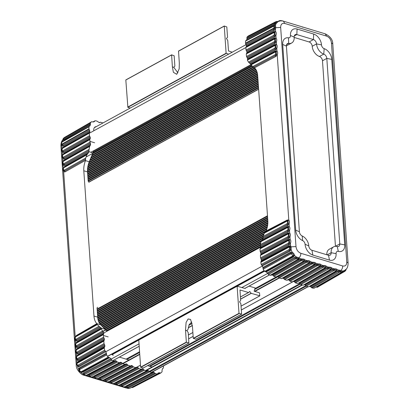 <?xml version="1.0" encoding="UTF-8"?>
<svg xmlns="http://www.w3.org/2000/svg" width="409" height="409" viewBox="0 0 409 409"><rect width="100%" height="100%" fill="white"/><g stroke="black" fill="none" stroke-linecap="round" stroke-linejoin="round"><path stroke-width="0.61" d="M336.505 270.773A5.716 3.839 61.3 0 0 336.597 270.61L336.31 270.83M228.626 54.167L226.111 53.236L224.265 26.023L226.811 26.933L227.537 37.301L226.443 38.441L227.762 40.552L228.488 50.92L232.205 52.214M224.219 26.089L178.539 51.059L179.316 63.088L179.178 68.87L176.754 74.32L173.38 72.316L172.388 66.882L171.606 54.852L174.152 55.762L174.873 66.13L173.764 67.301L172.388 66.882M171.555 54.975L125.824 80.011L127.874 107.316L226.264 53.451M130.236 108.032L127.874 107.316M125.824 80.011L171.56 54.918M173.764 67.301L177.93 72.868M237.118 286.152L138.774 339.956L140.619 367.17L143.211 368.013M185.512 330.227L186.893 330.646L188.217 332.553L188.892 343.044L186.346 342.134L185.512 330.227L186.11 322.374L188.135 318.954L190.594 319.46L192.445 326.433L193.278 338.34L195.87 339.184M193.278 338.34L239.009 313.304L237.113 286.213L245.165 288.483L245.252 288.217M248.57 292.537L240.41 297.006L248.59 292.532L249.684 291.469L251.228 293.36L259.812 295.789L259.459 292.813L254.137 291.203L255.134 287.956L249.081 286.121M239.009 313.304L241.601 314.092L240.881 303.723L239.577 301.857L240.65 300.472L239.981 289.981L248.59 292.532M186.893 330.646L188.109 329.24L189.122 324.695L191.785 322.016M157.317 367.763A5.153 3.461 -118.7 0 1 156.867 367.962M162.47 368.831L162.935 368.448L162.47 368.831A10.476 7.035 -118.7 0 1 162.036 370.033L162.056 371.725A11.426 7.674 -118.7 0 1 160.722 373.023L133.104 387.318L160.722 373.023L159.965 372.885L131.734 387.476M163.462 365.932A11.426 7.674 -118.7 0 1 163.421 367.952L162.547 368.652M162.501 368.744L162.935 368.448M152.025 366.991L147.593 365.651M128.942 360.002L119.402 357.113M113.293 355.263A5.153 3.461 -118.7 0 1 111.534 354.26M103.354 334.613L103.554 337.139L76.958 352.164L76.314 352.159L76.186 350.334L76.78 349.634L103.354 334.613L103.85 333.407L77.408 348.35L76.115 349.879L75.374 345.472M103.533 334.051L77.045 349.015L76.059 350.145C75.609 351.173 75.65 352.067 76.171 352.824L77.378 353.018L103.963 337.992L103.554 337.139M103.963 337.992L104.377 338.851L104.183 340.411M103.825 341.075L104.085 340.462L77.495 355.487L76.509 356.617C76.064 357.645 76.1 358.535 76.626 359.296L77.828 359.491L104.418 344.465L104.004 343.606L77.408 358.637L76.769 358.632L76.641 356.806L77.235 356.106L103.825 341.075L104.004 343.606M104.418 344.465L104.832 345.319L104.638 346.883M76.984 363.228L104.28 347.548L104.586 346.909L77.95 361.955L76.964 363.085L76.718 364.01L77.275 365.758L78.625 365.943L105.22 350.968L104.643 350.145A11.426 7.674 -118.7 0 1 104.31 347.972L77.05 363.376L76.933 363.933L77.332 365.099L78.032 365.125L104.643 350.145M104.28 347.548L104.31 347.972M105.22 350.968L105.762 351.658L79.177 366.617L78.625 365.943A0.951 0.649 60.6 0 1 78.032 365.125M76.739 364.209L77.603 366.628A9.709 6.524 61.3 0 0 78.63 369.138L79.632 367.691L106.391 353.177A10.476 7.035 -118.7 0 1 105.762 351.658M106.391 353.177L106.463 353.989L79.689 368.499L78.988 369.603L78.63 369.138C78.697 370.631 79.469 371.704 80.956 372.348A9.709 6.524 61.3 0 0 82.904 373.964L83.891 374.935M108.958 357.435L109.632 357.665L82.853 372.144L80.956 372.348L80.767 372.047L82.178 371.934L108.958 357.435L108.186 357.108A11.426 7.674 -118.7 0 1 106.611 354.93L106.463 353.989M110.813 358.642L111.304 359.383L84.152 373.591L83.62 374.409L82.904 373.964L83.681 372.844L110.813 358.642A10.476 7.035 -118.7 0 1 109.632 357.665M113.692 360.942L114.045 361.055L85.818 375.503L113.692 360.942A11.426 7.674 -118.7 0 1 111.902 360.191L111.304 359.383M89.106 376.551L88.114 375.917L88.845 375.002L116.028 360.81L115.236 360.569L114.576 360.912M116.028 360.81L116.683 361.428L89.494 375.626L89.004 376.418M117.337 362.052L119.454 362.691L92.26 376.894L91.335 377.134L89.806 376.669L117.337 362.052L116.683 361.428M94.52 378.187L93.523 377.553L94.254 376.643L121.437 362.446L120.645 362.205L119.985 362.548M121.437 362.446L122.092 363.069L94.903 377.267L94.413 378.054M122.746 363.688L124.863 364.327L97.669 378.529L96.744 378.77L95.22 378.31L122.746 363.688L122.092 363.069M99.929 379.828L98.932 379.194L99.663 378.279L126.846 364.087L126.054 363.846L125.394 364.189M126.846 364.087L127.501 364.705L100.312 378.903L99.827 379.695M128.155 365.324L130.277 365.968L103.083 380.171L102.153 380.411L100.629 379.946L128.155 365.324L127.501 364.705M105.502 381.52L104.331 380.83L105.062 379.915L132.24 365.718L131.463 365.482L130.803 365.825M132.24 365.718L132.899 366.341L105.711 380.539L105.22 381.326M105.062 379.915A0.951 0.644 62.4 0 1 105.711 380.539L106.36 381.162L106.023 381.582L106.534 381.94L105.957 381.75L107.547 382.042L108.472 381.801L136.258 367.359L135.665 367.599L133.554 366.96L132.899 366.341M110.711 383.095L109.719 382.461L110.45 381.546L137.634 367.354L136.851 367.113L136.197 367.461M137.634 367.354L138.288 367.972L111.1 382.17L110.609 382.962M110.45 381.546L111.749 382.793L111.412 383.213L112.94 383.678L113.866 383.438L141.652 368.99L141.059 369.235L138.942 368.591L138.288 367.972M116.12 384.731L115.128 384.097L115.859 383.187L143.043 368.99L142.25 368.749L141.591 369.092M143.043 368.99L143.697 369.608L116.509 383.811L116.044 384.629C116.207 385.058 116.989 385.309 118.385 385.396L119.668 385.048L146.857 370.851M115.859 383.187L117.158 384.434L116.826 384.854L118.349 385.314L119.275 385.074L147.066 370.631L146.468 370.871L144.351 370.232L143.697 369.608M121.534 386.372L120.537 385.738L121.268 384.823L148.452 370.631L147.659 370.39L147 370.733M148.452 370.631L149.106 371.249L121.918 385.447L121.432 386.239M121.268 384.823L122.567 386.07L122.235 386.49L123.758 386.955L124.689 386.715L152.475 372.267L151.877 372.512L149.76 371.868L149.106 371.249M127.066 388.131L125.609 387.839L126.493 387.834L125.952 387.374L126.683 386.464L153.861 372.267L153.068 372.026L152.409 372.369M153.861 372.267L154.515 372.885L127.332 387.083L126.795 387.752L127.127 388.115L129.106 388.432L130.267 388.075L129.132 388.468L127.357 388.33L126.887 387.906M130.026 388.126L157.286 373.933A11.426 7.674 -118.7 0 1 155.527 373.616L154.515 372.885M157.787 373.478L159.29 372.706A10.476 7.035 -118.7 0 1 158.196 372.993L157.946 373.126M159.29 372.706L159.965 372.885M99.505 122.71L100.563 122.199L102.945 122.976M99.97 122.439L100.563 122.199M93.595 121.856L95.159 120.778A11.426 7.674 -118.7 0 1 96.918 121.095L99.377 122.685M94.653 121.248L95.159 120.778M62.879 139.336L63.666 139.336L90.374 123.876L90.389 122.986A11.426 7.674 -118.7 0 1 91.723 121.688L93.155 122.005A10.476 7.035 -118.7 0 1 94.244 121.718M64.995 137.143L91.749 121.672L64.147 137.664L63.211 138.574L63.666 138.441L63.722 140.134L62.638 140.384A9.709 6.524 61.3 0 0 62.004 141.979M90.374 123.876L90.409 124.679L63.722 140.134M63.098 141.182L89.975 125.88A10.476 7.035 -118.7 0 1 90.409 124.679M89.975 125.88L89.51 126.263L89.975 125.88M89.019 126.759L62.419 141.857L61.769 142.542L61.544 143.856L61.779 144.275L62.424 144.28L62.843 145.134L89.428 130.108L88.983 128.825A11.426 7.674 -118.7 0 1 89.019 126.759M89.428 130.108L89.842 130.962L89.648 132.526M89.29 133.191L89.551 132.572L62.96 147.603L61.974 148.728C61.595 149.147 61.636 150.037 62.086 151.407L63.293 151.606L89.883 136.58L89.469 135.722L89.29 133.191L62.695 148.216L62.102 148.922L62.229 150.747L62.874 150.752L63.293 151.606A0.951 0.649 60.5 0 1 63.712 152.46L90.292 137.434L90.103 138.999M89.883 136.58L90.292 137.434M89.745 139.658L90 139.045L63.41 154.07L62.424 155.2C62.05 155.614 62.086 156.509 62.541 157.879L63.743 158.073L90.266 143.089L89.745 139.658L63.15 154.689L62.557 155.389L62.684 157.214L63.323 157.22L63.743 158.073A0.951 0.649 60.5 0 1 64.162 158.927L90.604 143.983L90.133 145.706M93.738 130.267A5.153 3.461 -118.7 0 1 95.205 126.902A5.153 3.461 -118.7 0 1 96.268 126.632M92.669 153.406L93.635 150.757M88.947 182.266L88.165 181.182L87.516 171.913C87.311 168.559 87.889 165.185 89.249 161.78L92.536 153.733L252.409 66.207M105.65 329.761L100.645 324.777C98.927 323.023 97.935 320.482 97.674 317.164L97.025 307.89L97.685 307.246M106.729 331.372L105.793 329.935M100.645 324.777L96.851 323.626L76.503 335.411L75.154 337.205C74.704 338.233 74.745 339.122 75.266 339.884L76.473 340.078L99.816 326.883L101.294 328.125L101.396 328.534L101.294 328.125L76.953 341.883L75.665 343.412L74.919 339.005M101.442 328.969L102.495 331.009L76.503 345.697L75.864 345.692L75.737 343.867L76.33 343.161L101.442 328.969M101.34 328.565L76.59 342.548L75.604 343.672C75.159 344.7 75.195 345.595 75.721 346.351L76.923 346.551L103.083 331.765L102.495 331.009M103.083 331.765L103.85 333.407M103.661 333.979L77.045 349.015M88.947 150.558L89.591 146.473L90.077 145.732L63.865 160.543L62.879 161.673C62.5 162.087 62.541 162.981 62.991 164.352L64.198 164.546L88.947 150.558L88.957 151.642L87.787 153.758M90.266 143.089L90.604 143.983M64.315 167.015L63.329 168.14C62.955 168.559 62.991 169.449 63.446 170.819L64.648 171.018L85.619 159.162L85.65 158.058L86.964 154.684L87.715 153.794L64.315 167.015L63.461 168.334L62.643 163.472M85.619 159.162L85.45 160.63L89.249 161.78M257.9 78.62L87.516 171.898L83.804 170.788C83.594 167.434 84.147 164.05 85.45 160.63M83.804 170.788L93.963 316.039L97.674 317.164M96.851 323.626C95.185 321.888 94.218 319.357 93.963 316.039M97.291 324.588L98.963 326.275L76.054 339.225L75.409 339.219L75.282 337.394L75.875 336.694L97.291 324.588M99.816 326.883L98.963 326.275M97.03 323.81L97.163 324.199L97.03 323.81M127.889 388.366L126.918 387.983M76.503 335.411L75.21 336.939L63.671 171.862L65.067 171.872L85.593 160.272M76.872 363.304L76.846 360.334L76.278 358.417M76.422 356.827L76.396 353.862L75.823 351.944M75.972 350.355L76.115 349.879L76.186 350.334M75.517 343.882L75.665 343.412L75.737 343.867M75.067 337.415L75.21 336.939L75.282 337.394M63.461 168.334L63.671 171.862L63.098 169.945M63.242 168.355L64.683 166.351L64.366 166.99L87.567 153.876M62.792 161.887L62.766 158.917L62.194 157M62.337 155.415L62.311 152.445L61.739 150.532M61.887 148.942L61.861 145.977L61.416 145.067L60.905 145.941L76.232 365.089L76.703 364.24M62.828 139.847L63.211 138.574M61.335 144.254L61.416 145.067L61.437 144.51L61.82 145.123L62.843 145.134A0.951 0.649 60.5 0 1 63.257 145.987L89.842 130.962M62.92 141.361A0.951 0.649 60.4 0 0 62.674 141.422L61.693 142.404C61.355 142.669 61.248 143.329 61.365 144.377L61.728 145.047L61.544 143.856M83.681 372.844L84.74 374.409L84.418 374.9L83.697 374.659L85.077 375.534L87.245 375.227L114.433 361.029M75.409 339.219L75.491 340.922L76.887 340.932L76.054 339.225M78.119 361.863A0.951 0.649 60.5 0 0 78.313 361.29L77.025 362.824L77.091 363.279M61.779 144.275L61.861 145.977L63.257 145.987M88.983 128.825L61.728 144.229L61.728 145.047M62.229 150.747L62.311 152.445L63.712 152.46M89.505 132.603L63.012 147.577L63.323 146.938L62.035 148.467L62.102 148.922M62.684 157.214L62.766 158.917L64.162 158.927M89.954 139.075L63.461 154.05L63.778 153.406L62.485 154.934L62.557 155.389M64.617 165.4L63.216 165.389L63.134 163.687L63.778 163.692L64.198 164.546A0.951 0.649 60.5 0 1 64.617 165.4L88.957 151.642M89.965 145.798L63.916 160.517L64.228 159.878L62.94 161.407L63.134 163.687M75.864 345.692L75.941 347.389L77.342 347.405L76.503 345.697M76.314 352.159L76.396 353.862L77.792 353.872L76.958 352.164M77.664 355.395A0.951 0.649 60.5 0 0 77.858 354.823L76.57 356.351L76.641 356.806M76.769 358.632L76.846 360.334L78.247 360.344L77.408 358.637M79.632 367.691L79.821 369.445L79.402 370.13L80.507 371.658L81.396 371.623L108.186 357.108M78.988 369.603C78.84 370.539 79.407 371.357 80.68 372.047L82.853 372.144M79.177 366.617L77.603 366.628L77.332 365.099M84.418 374.9L85.818 375.503M126.683 386.464L127.981 387.706L127.654 388.172L155.527 373.616M326.801 254.756A9.049 6.079 -118.7 0 1 329.322 249.209L333.657 246.837A9.049 6.079 -118.7 0 1 337.226 246.515A3.809 2.556 -118.7 0 0 338.729 246.382A3.809 2.556 -118.7 0 0 339.782 243.917L335.452 246.284L322.481 60.783A3.809 2.556 61.3 0 0 319.439 56.483A9.049 6.079 -118.7 0 1 312.215 46.278A3.809 2.556 61.3 0 0 309.086 41.953L294.204 37.444M294.183 37.132L290.477 35.481A9.525 6.396 -118.7 0 1 297.087 29.039L296.832 34.555A3.809 2.556 -118.7 0 0 295.242 34.663A3.809 2.556 -118.7 0 0 294.183 37.132A9.049 6.079 -118.7 0 1 291.678 42.991L287.348 45.363A9.049 6.079 -118.7 0 1 286.402 45.736M246.494 56.473L246.3 53.947L273.999 39.254L274.664 39.269L274.792 41.094L274.173 41.79L246.494 56.473L246.959 57.301L274.582 42.648L275.564 41.544L275.359 38.64L274.26 38.635L274.603 37.986L276.06 38.011C276.878 39.008 276.97 40.333 276.336 41.994L276.51 44.484C277.333 45.476 277.425 46.805 276.791 48.461L275.441 49.975A0.951 0.629 -117.9 0 0 275.037 49.116L276.019 48.011L275.814 45.113L274.715 45.108L275.058 44.453L276.51 44.484L275.119 45.736L275.247 47.562L274.628 48.257L248.473 62.132L249.255 62.797L275.037 49.116L274.628 48.257M274.224 38.661L246.566 53.328L274.26 38.635M246.438 50.869L274.132 36.176L275.114 35.072L274.909 32.168L274.214 32.797L274.342 34.622L273.723 35.317L246.024 50.01L246.852 51.723L246.918 52.674L246.3 53.947M246.024 50.01L245.845 47.48L273.544 32.781L274.214 32.797M273.774 32.188L246.116 46.861L273.81 32.168L274.909 32.168L275.605 31.539C276.428 32.536 276.52 33.865 275.886 35.522L276.06 38.011L274.664 39.269M245.574 43.543L245.543 43.114L273.933 28.052L273.268 28.845L245.574 43.543L246.463 46.202L245.845 47.48M245.983 44.397L273.677 29.709L274.741 28.425L273.933 28.052L273.902 26.406L273.299 26.406A0.951 0.629 -117.8 0 1 273.56 25.966L245.845 40.603L245.579 41.048A11.426 7.674 61.3 0 0 245.543 43.114M331.443 42.822L346.771 261.97L348.095 263.059L332.768 43.911L331.443 42.822C330.953 39.494 329.337 37.26 326.602 36.125L284.766 23.451C282.072 22.945 280.707 24.279 280.666 27.444L275.809 27.694L275.492 25.44A9.709 6.524 -118.7 0 1 276.208 23.461L274.546 24.709L246.964 38.967A10.476 7.035 61.3 0 0 246.53 40.169L273.785 25.92M246.964 38.967L246.929 38.17L274.511 23.906L277.256 21.519L278.171 21.544C280.584 20.716 282.322 20.588 283.391 21.161L284.766 23.451M274.546 24.709L274.521 23.001L275.896 21.682L248.278 35.977A11.426 7.674 61.3 0 0 246.944 37.275L246.929 38.17M348.095 263.059C348.054 266.147 347.353 268.238 346.004 269.337L346.188 269.127L346.096 269.485C346.213 269.756 345.712 270.242 344.593 270.952L316.52 287.174L317.251 287.328L344.853 271.336L317.277 287.312M341.873 271.852L340.697 271.193L339.639 271.228L339.859 271.995L312.082 287.905A11.426 7.674 61.3 0 0 313.841 288.222L314.347 287.752M312.082 287.905L311.73 287.798L339.751 272.005M311.075 287.179L310.416 286.556L337.507 271.039L339.521 270.451L339.639 271.228L338.166 271.658L311.075 287.179L311.73 287.798M309.628 286.315L310.416 286.556M308.841 286.77L335.937 271.249L336.653 270.323C336.418 269.705 335.61 269.459 334.225 269.587L334.342 270.364L335.871 270.83L335.538 271.279L309.03 286.561M308.437 286.801L306.315 286.162L334.342 270.364M305.661 285.538L305.007 284.92L332.098 269.403L334.112 268.81L334.225 269.587L332.757 270.022L305.661 285.538L306.315 286.162M304.219 284.679L305.007 284.92M303.432 285.129L330.528 269.608L331.244 268.687C331.009 268.069 330.201 267.823 328.816 267.951L328.933 268.728L330.457 269.188L330.124 269.638L303.621 284.92M303.028 285.165L300.906 284.521L328.933 268.728M300.252 283.902L299.598 283.279L326.689 267.762L328.703 267.174L328.816 267.951L327.348 268.381L300.252 283.902L300.906 284.521M298.81 283.043L299.598 283.279M298.018 283.493L325.119 267.972L325.835 267.046C325.6 266.428 324.787 266.187 323.407 266.31L323.524 267.087L325.048 267.552L324.715 268.002L298.212 283.284M297.614 283.524L295.497 282.885L323.524 267.087M294.843 282.261L294.189 281.643L321.28 266.126L323.294 265.533L323.407 266.31L321.939 266.745L294.843 282.261L295.497 282.885M293.417 281.407L294.189 281.643M320.104 265.922L320.446 265.415C320.211 264.797 319.403 264.551 318.018 264.679L316.551 265.109L289.454 280.63L290.109 281.249L292.225 281.893L292.818 281.648M289.454 280.63L288.8 280.012L315.886 264.495L317.9 263.902C319.654 263.79 320.763 264.127 321.229 264.909L319.823 266.279M288.023 279.776L288.8 280.012M314.705 264.286L315.048 263.779C314.818 263.166 314.005 262.921 312.624 263.048L311.152 263.478L284.056 278.994L284.715 279.618L286.832 280.257L287.425 280.017M284.056 278.994L283.401 278.376L310.492 262.859L312.507 262.271C314.26 262.159 315.37 262.491 315.835 263.278L314.429 264.649M282.614 278.135L283.401 278.376M309.296 262.65L309.639 262.143C309.403 261.525 308.596 261.279 307.21 261.407L305.743 261.837L278.647 277.358L279.301 277.977L281.423 278.621L282.016 278.376M278.647 277.358L277.992 276.735L305.083 261.218L307.098 260.63C308.851 260.518 309.961 260.855 310.426 261.637L309.02 263.007M277.205 276.499L277.992 276.735M303.887 261.008L304.23 260.502C303.994 259.889 303.187 259.643 301.801 259.771L300.334 260.201L273.238 275.717L273.892 276.341L276.009 276.98L276.607 276.74M273.238 275.717L272.583 275.099L299.674 259.582L301.689 258.994C303.442 258.882 304.552 259.219 305.017 260.001L303.611 261.371M271.796 274.858L272.583 275.099M298.473 259.372L298.821 258.866L298.483 258.411L296.469 257.88L295.022 258.145L267.859 273.672L268.457 274.48A11.426 7.674 61.3 0 0 270.247 275.237L271.198 275.099M267.859 273.672L267.368 272.931L294.531 257.409L296.479 257.041A9.709 6.524 -118.7 0 1 294.526 255.426C294.301 254.086 293.529 253.018 292.205 252.215A9.709 6.524 -118.7 0 1 291.172 249.705L291.136 246.837L295.993 246.591C296.484 249.919 298.1 252.148 300.835 253.289L342.67 265.957C345.365 266.464 346.73 265.134 346.771 261.97M266.187 271.954L265.513 271.729L293.018 256.504L293.621 255.513L294.526 255.426L293.682 256.724L266.187 271.954A10.476 7.035 61.3 0 0 267.368 272.931M264.741 271.397L292.251 256.182L292.639 255.523L293.621 255.513C293.534 254.439 292.941 253.621 291.842 253.053L290.533 253.069L263.023 268.284L263.166 269.219A11.426 7.674 61.3 0 0 264.741 271.397L265.513 271.729M263.023 268.284L262.946 267.471L290.462 252.266L292.205 252.215L291.535 253.994L290.676 254.004L290.462 252.266M262.322 265.947L261.78 265.262L289.49 250.502L290.334 249.388L291.172 249.705L290.032 251.182L262.322 265.947A10.476 7.035 61.3 0 0 262.946 267.471M288.759 246.545L261.147 261.198L260.865 262.261A11.426 7.674 61.3 0 0 261.198 264.439L261.78 265.262M287.542 227.061A0.951 0.629 -117.9 0 0 287.783 226.458L289.24 226.484C290.058 227.481 290.15 228.81 289.516 230.466L289.69 232.956C290.508 233.953 290.605 235.282 289.966 236.939L290.145 239.429C290.963 240.426 291.055 241.75 290.421 243.406L290.594 245.901L289.137 245.87L261.453 260.559L261.106 261.218L288.795 246.525L289.899 246.525L290.594 245.901L291.136 246.837L290.354 247.164L289.899 246.525L289.204 247.154L288.534 247.143L288.877 246.489M261.453 260.559L260.973 258.754L288.667 244.061L289.649 242.956L289.444 240.057L288.422 240.017M288.309 240.073L260.691 254.725L260.385 255.364L260.559 257.9L260.973 258.754M288.749 240.681L290.145 239.429L288.688 239.398L260.998 254.091L260.691 254.725L288.386 240.037L288.084 240.671L288.749 240.681L288.877 242.506L290.421 243.406L289.076 244.919L261.387 259.613M260.998 254.091L260.523 252.281L288.212 237.593L289.199 236.489L288.994 233.585L287.972 233.544M287.859 233.605L260.308 248.217L259.991 249.756L260.523 252.281M327.174 254.868L331.147 252.696A3.809 2.556 -118.7 0 1 330.094 255.165A3.809 2.556 -118.7 0 1 328.504 255.272L311.914 250.247A3.809 2.556 -118.7 0 1 308.785 245.921A9.049 6.079 -118.7 0 0 302.174 235.957A3.809 2.556 -118.7 0 1 299.393 231.76L286.412 46.099A3.809 2.556 -118.7 0 1 287.466 43.63A3.809 2.556 -118.7 0 1 288.713 43.441L286.637 44.581M291.678 42.991A9.049 6.079 -118.7 0 1 288.713 43.441L288.463 37.807A9.525 6.396 -118.7 0 0 282.701 44.448L286.412 46.099M294.296 35.946L296.832 34.555L313.422 39.581A3.809 2.556 -118.7 0 1 316.546 43.906L312.215 46.278M319.439 56.483L323.77 54.111A9.049 6.079 -118.7 0 1 316.546 43.906L321.494 44.878A9.525 6.396 -118.7 0 0 313.677 34.065L313.422 39.581L309.086 41.953M321.494 44.878A3.333 2.239 -118.7 0 0 324.153 48.635L323.77 54.111A3.809 2.556 -118.7 0 1 326.811 58.41L339.782 243.917L344.731 244.889A9.525 6.396 -118.7 0 1 338.335 251.392L337.226 246.515M338.335 251.392A3.333 2.239 -118.7 0 0 336.096 253.667L331.147 252.696A9.049 6.079 -118.7 0 1 333.657 246.837M275.134 51.6L250.891 64.464L249.255 62.797M248.473 62.132L247.384 60.087L274.449 45.726L275.119 45.736M274.679 45.128L247.471 59.561L274.715 45.108M247.506 59.545L247.384 60.087M275.058 44.453L247.665 58.988L246.959 57.301M287.404 227.133L261.642 240.799L287.44 227.113L288.539 227.113L289.24 226.484L289.061 223.994L288.294 223.544L288.089 220.64L287.067 220.604M287.783 226.458L262.43 239.909L261.024 241.607L260.288 244.623L260.513 245.574L287.762 231.121L288.744 230.016L288.539 227.113L287.844 227.741L287.179 227.726L287.517 227.077M262.43 239.909L262.992 237.552L287.307 224.648L288.294 223.544L287.522 223.094L286.903 223.789L287.716 225.507L289.061 223.994C289.695 222.338 289.603 221.013 288.785 220.016L287.333 219.986L266.101 230.967L99.004 322.45M288.299 234.214L289.69 232.956L288.238 232.931L260.697 247.537L260.308 248.217L287.931 233.565L287.629 234.199L288.299 234.214L288.427 236.039L289.966 236.939L288.621 238.452L260.932 253.14M260.697 247.537L260.513 245.574M286.954 220.661L265.185 232.21L264.418 233.094L263.038 236.448L262.992 237.552M265.952 231.33L265.124 232.24L286.99 220.64L286.724 221.259L264.418 233.094M252.772 66.565L251.039 64.857L274.904 52.194L275.569 52.209L275.697 54.034L275.078 54.729L252.772 66.565L254.7 67.971C256.433 69.729 257.425 72.27 257.685 75.593L267.844 220.845C268.048 224.193 267.466 227.568 266.101 230.967M250.891 64.464L251.039 64.857L250.891 64.464M302.174 235.957L302.64 240.599A9.525 6.396 -118.7 0 1 295.687 230.109L282.701 44.448M290.477 35.481A3.333 2.239 -118.7 0 1 288.463 37.807M297.087 29.039L313.677 34.065M324.153 48.635A9.525 6.396 -118.7 0 1 331.755 59.382L344.731 244.889M336.096 253.667A9.525 6.396 -118.7 0 1 329.485 260.109L312.895 255.088A9.525 6.396 -118.7 0 1 305.078 244.275L308.785 245.921M302.64 240.599A3.333 2.239 -118.7 0 1 305.078 244.275M346.004 269.342L344.398 270.528A9.709 6.524 -118.7 0 1 342.599 271.009L340.891 270.456C342.123 269.265 342.716 267.762 342.67 265.957M254.516 67.792L275.896 56.447L277.241 54.934L288.785 220.016L287.394 221.269L287.522 223.094M320.503 265.891L319.327 266.371L319.659 265.922L321.229 264.909L323.294 265.533C325.043 265.421 326.152 265.758 326.622 266.545L328.703 267.174C330.452 267.062 331.561 267.399 332.031 268.181L334.112 268.81C335.866 268.698 336.975 269.035 337.44 269.822L340.891 270.456L340.416 272.011L339.859 271.995L339.833 271.208M300.835 253.289C300.871 255.144 300.278 256.642 299.051 257.788L299.603 258.36L298.197 259.73M274.741 28.425L275.001 27.592L275.809 27.694L275.431 29.049L275.605 31.539L274.153 31.513L273.81 32.168M275.247 47.562L276.791 48.461L276.965 50.951C277.783 51.948 277.875 53.277 277.241 54.934L276.469 54.484L276.264 51.58L275.206 51.56L274.904 52.194M275.344 22.439L276.208 23.461L278.171 21.544L276.274 21.529M270.6 275.344L297.701 259.822L298.033 259.372L297.788 259.101L299.051 257.788L296.479 257.041L296.551 258.764L295.62 258.958L294.531 257.409M275.896 56.447L275.487 55.588L276.469 54.484L275.697 54.034M345.789 270.426L344.853 271.336L344.398 270.528L342.553 271.525L343.979 271.873M341.403 272.195L340.907 272.675L341.239 272.297L340.416 272.011M314.097 288.166L341.157 272.619L341.648 271.775M341.239 272.297L341.791 271.724M274.071 27.505L275.001 27.592L274.705 25.874L273.56 25.966M277.956 21.621L279.894 20.818L281.873 20.885M261.198 264.439L288.912 249.674L289.465 248.963L290.334 249.388L290.354 247.164L289.465 247.583L289.204 247.154M275.569 52.209L276.965 50.951L275.508 50.926L275.206 51.56M337.507 271.039L338.826 272.276M335.871 270.83L337.44 269.822L336.034 271.187M330.457 269.188L332.031 268.181L330.625 269.551M325.048 267.552L326.622 266.545L325.216 267.91M298.289 259.582L298.877 259.342M270.247 275.237L298.8 258.779M273.268 28.845L273.677 29.709A0.951 0.629 -117.9 0 1 274.081 30.568L275.431 29.049L273.887 28.149M289.137 245.87A0.951 0.629 -117.9 0 1 288.897 246.474M260.865 262.261L289.996 246.607M260.288 244.623L287.353 230.262L288.171 231.98L289.516 230.466L287.972 229.567L287.844 227.741M274.173 41.79L274.582 42.648A0.951 0.629 -117.9 0 1 274.991 43.507L276.336 41.994L274.792 41.094M273.723 35.317L274.132 36.176A0.951 0.629 -117.9 0 1 274.536 37.035L275.886 35.522L274.342 34.622M274.25 25.552L275.492 25.44L273.902 26.406M278.974 20.874L278.452 21.411M289.465 248.963L289.465 247.583M288.912 249.674A0.951 0.629 -118.1 0 0 289.49 250.502L290.032 251.182M292.639 255.523L291.535 253.994M297.788 259.101L296.551 258.764M273.299 26.406L245.579 41.048M275.855 21.703L248.278 35.977M94.321 127.695L246.141 44.581L94.321 127.7M264.572 271.198L237.332 286.111M237.113 286.213L112.086 354.68M267.747 273.376L241.939 287.507M138.988 343.867L111.187 359.087M269.429 274.94L244.863 288.391M139.157 346.265L112.874 360.651M276.106 277L255.175 288.463M139.541 351.771L126.084 359.138M277.972 276.729L254.684 289.48M139.592 352.492L126.964 359.404M279.03 277.834L254.444 291.295M139.704 354.107L122.47 363.545M279.398 278.008L254.884 291.428M139.73 354.47L122.838 363.719M293.452 281.418L241.315 309.961M193.14 336.336L188.656 338.79M140.476 365.165L136.892 367.129M300.007 283.544L149.167 366.127M300.37 284.097L150.047 366.392M302.036 284.863L145.481 370.574M302.481 284.996L145.921 370.707M305.748 285.692L149.193 371.403M307.946 286.653L151.391 372.364M308.156 286.714L151.601 372.425L308.156 286.714M245.85 47.546L89.295 133.257M250.881 64.668L90.844 152.281M251.392 65.2L93.313 151.744M251.949 65.752L92.909 152.823M252.113 65.915L92.777 153.145M252.246 66.043L86.048 157.03M253.161 66.882L91.969 155.129M253.37 67.02L91.831 155.456M253.549 67.122L91.728 155.717M253.779 67.25L91.596 156.044M254.608 67.879L91.023 157.434M254.771 68.042L90.89 157.762M254.899 68.175L90.783 158.022M255.052 68.344L90.65 158.349M255.645 69.101L90.082 159.745M255.773 69.285L89.949 160.067M255.87 69.438L89.842 160.328M255.983 69.627L89.709 160.655M256.433 70.466L89.142 162.051M256.525 70.665L89.019 162.373M256.596 70.829L88.922 162.624M256.683 71.033L88.809 162.94M257.01 71.938L88.39 164.249M257.077 72.153L88.308 164.551M257.128 72.327L88.242 164.786M257.189 72.546L88.17 165.083M257.414 73.508L87.894 166.315M257.455 73.738L87.838 166.601M257.491 73.922L87.802 166.821M257.527 74.157L87.751 167.102M257.65 75.169L87.598 168.273M257.675 75.414L87.567 168.539M257.685 75.609L87.552 168.753M257.706 75.849L87.526 169.019M257.777 76.892L87.475 170.129M257.793 77.137L87.47 170.384M257.808 77.332L87.47 170.589M257.823 77.577L87.47 170.839M257.915 78.86L87.531 172.143M257.931 79.06L87.546 172.337M257.946 79.3L87.562 172.583M258.018 80.343L87.633 173.626M258.033 80.588L87.654 173.866M258.048 80.783L87.664 174.065M258.064 81.028L87.684 174.306M258.14 82.071L87.756 175.349M258.156 82.311L87.771 175.594M258.171 82.511L87.787 175.788M258.186 82.751L87.802 176.034M258.258 83.794L87.879 177.077M258.278 84.039L87.894 177.317M258.289 84.234L87.909 177.516M258.309 84.479L87.925 177.757M258.381 85.522L87.996 178.799M258.396 85.767L88.017 179.045M258.411 85.962L88.027 179.239M258.427 86.202L88.047 179.485M258.503 87.245L88.119 180.527M258.519 87.49L88.134 180.768M258.534 87.684L88.15 180.967M258.549 87.93L88.18 181.202M258.631 89.09L88.804 182.066M258.641 89.249L88.886 182.184M267.486 215.763L97.107 309.04M267.496 215.85L97.112 309.127M267.506 216.064L97.127 309.347M267.527 216.31L97.143 309.587M267.598 217.353L97.214 310.63M267.614 217.598L97.235 310.876M267.629 217.792L97.245 311.07M267.644 218.038L97.265 311.315M267.721 219.076L97.337 312.358M267.737 219.321L97.352 312.604M267.752 219.515L97.368 312.798M267.767 219.761L97.383 313.038M267.839 220.804L97.46 314.081M267.854 221.049L97.475 314.327M267.864 221.243L97.49 314.521M267.875 221.494L97.506 314.766M267.885 222.573L97.577 315.809M267.88 222.828L97.593 316.055M267.869 223.033L97.608 316.249M267.859 223.294L97.623 316.489M267.767 224.429L97.7 317.532M267.737 224.694L97.725 317.773M267.711 224.914L97.746 317.962M267.675 225.185L97.777 318.202M267.476 226.376L97.935 319.194M267.414 226.663L97.981 319.424M267.368 226.893L98.022 319.603M267.302 227.179L98.073 319.828M266.98 228.442L98.334 320.768M266.888 228.743L98.4 320.988M266.816 228.989L98.462 321.157M266.714 229.296L98.538 321.367M266.233 230.64L98.906 322.251M265.993 231.228L99.08 322.609M265.835 231.571L99.188 322.803M264.24 233.524L99.684 323.616M264.107 233.851L99.811 323.8M263.999 234.112L99.919 323.943M263.866 234.439L100.057 324.122M263.294 235.835L100.711 324.843M263.156 236.162L100.875 325.007M263.048 236.422L101.008 325.135M262.946 236.734L101.171 325.298M263.064 237.752L101.877 325.993M263.089 237.992L102.045 326.157M263.069 238.202L102.173 326.29M263.002 238.493L102.342 326.454M262.44 239.884L103.048 327.149M262.266 240.231L103.211 327.312M261.949 240.61L103.344 327.44M261.157 241.295L103.508 327.604M260.732 242.614L104.213 328.299M260.656 242.905L104.377 328.463M260.594 243.14L104.51 328.596M260.528 243.432L104.673 328.759M260.282 244.648L105.374 329.455M260.267 244.909L105.532 329.623M260.293 245.098L102.7 331.377M260.359 245.318L102.848 331.551M260.768 246.177L106.35 330.712M260.784 246.422L106.468 330.901M260.768 246.586L106.539 331.024M260.727 247.062L103.758 332.998M262.353 266.044L105.798 351.755M264.086 270.584L107.531 356.295M107.613 356.408L264.173 270.697L107.613 356.403M224.214 26.145L178.482 51.181M127.72 107.102L226.111 53.236M140.619 367.17L186.346 342.134M140.773 367.384L186.504 342.348M193.437 338.555L239.163 313.519M143.084 368.085L188.81 343.049M188.385 334.951L192.869 332.497M241.044 306.121L259.679 295.917M251.228 293.36L240.564 299.199M192.378 325.579L188.247 327.839M188.917 325.165L192.102 323.417M240.405 296.975L248.508 292.537M244.971 288.422L245.272 288.263M195.742 339.255L241.474 314.219M251.121 293.279L240.553 299.061M192.363 325.446L188.273 327.686M188.897 325.206L192.107 323.453L188.897 325.211M249.868 291.545L249.26 291.883M108.186 336.904L103.436 335.467M89.857 141.33L94.612 142.767M105.21 329.291L101.268 328.095M88.932 151.703L92.879 152.9M86.964 154.684L64.055 167.629M63.589 170.159L64.228 170.164L85.65 158.058M84.244 375.227L83.768 375.165C81.519 374.976 75.921 369.68 76.232 365.089M124.454 386.924L127.644 388.131M119.039 385.283L122.235 386.49M113.63 383.647L116.826 384.854M108.237 382.011L111.412 383.213M102.848 380.38L106.023 381.582M97.439 378.739L100.629 379.946M92.025 377.103L95.22 378.31M86.616 375.462L89.806 376.669M64.228 170.164L64.648 171.018A0.951 0.649 60.5 0 1 65.067 171.872M97.117 324.225L76.192 336.05L75.875 336.694M76.14 336.075L97.138 324.209M132.726 387.471L131.744 387.481M133.145 387.297L132.25 387.042M64.683 166.351L88.462 152.91M100.67 327.491L76.887 340.932M76.759 342.451A0.951 0.649 60.5 0 0 76.953 341.883M77.209 348.923A0.951 0.649 60.5 0 0 77.408 348.35M80.767 372.047L80.507 371.658L80.767 372.047M79.402 370.13L78.988 369.588M84.914 375.334L85.256 375.452M90.144 376.249L89.494 375.626A0.951 0.644 62.4 0 0 88.845 375.002M95.553 377.89L94.903 377.267A0.951 0.644 62.4 0 0 94.254 376.643M100.962 379.526L100.312 378.903A0.951 0.644 62.4 0 0 99.663 378.279M62.996 139.658L64.147 137.664L64.407 138.048L64.147 137.664L65.021 137.127M104.494 346.96L77.95 361.955M78.001 361.934L77.69 362.573M62.695 148.216L62.96 147.603M63.15 154.689L63.41 154.07M63.865 160.543L63.006 161.862M76.59 342.548L101.366 328.545M76.641 342.522L76.33 343.161M77.097 348.995L76.78 349.634M104.039 340.493L77.495 355.487M77.546 355.462L77.235 356.106M81.396 371.623L82.178 371.934M86.851 375.252L87.454 375.007M92.26 376.894L92.863 376.648L92.26 376.894M97.669 378.529L98.272 378.284L97.669 378.529M103.083 380.171L103.681 379.925L103.083 380.171M108.472 381.801L109.07 381.556M113.866 383.438L114.464 383.192M119.275 385.074L119.878 384.828M124.689 386.715L125.287 386.469M89.274 126.32L62.674 141.422A0.951 0.649 60.4 0 0 62.419 141.857M88.891 149.5L63.778 163.692M89.591 146.473L63.599 161.161M64.228 159.878L90.532 145.016M103.641 332.537L77.342 347.405M89.903 142.204L63.323 157.22M63.778 153.406L90.358 138.385M104.377 338.851L77.792 353.872M104.443 339.797L77.858 354.823M89.469 135.722L62.874 150.752M63.323 146.938L89.908 131.913M104.832 345.319L78.247 360.344M104.898 346.27L78.313 361.29M89.014 129.249L62.424 144.28M90.389 122.986L63.666 138.441M79.821 369.445L106.611 354.93M155.169 373.509L127.981 387.706M84.74 374.409L111.902 360.191M149.76 371.868L122.567 386.07M144.351 370.232L117.158 384.434M138.942 368.591L111.749 382.793M133.554 366.96L106.36 381.162M331.755 59.382L326.811 58.41L322.481 60.783M295.687 230.109L299.393 231.76M329.485 260.109L328.504 255.272M312.895 255.088L311.914 250.247M280.666 27.444L295.993 246.591M326.602 36.125L325.232 33.835C330.242 36.345 332.757 39.704 332.768 43.911M263.038 236.448L286.903 223.789M287.394 221.269L286.724 221.259M304.291 260.978L303.11 261.458L303.442 261.008L301.919 260.548L301.689 258.994L299.603 258.36L298.033 259.372M309.7 262.619L308.519 263.094L308.856 262.65L307.328 262.184L307.098 260.63L305.017 260.001L303.442 261.008M315.109 264.255L313.933 264.735L314.265 264.286L312.737 263.825L312.507 262.271L310.426 261.637L308.856 262.65M319.659 265.922L318.136 265.456L317.9 263.902L315.835 263.278L314.265 264.286M287.333 219.986A0.951 0.629 -117.9 0 1 287.092 220.589M253.646 67.178L275.487 55.588L275.078 54.729M344.593 270.952L344.853 271.336L346.137 269.551M287.716 225.507L262.946 238.651M250.737 64.065L275.508 50.926M332.098 269.403L333.417 270.635M326.689 267.762L328.008 268.999M321.28 266.126L322.599 267.358M315.886 264.495A0.951 0.634 -119.8 0 1 316.551 265.109L317.21 265.727L290.109 281.249M310.492 262.859A0.951 0.634 -119.8 0 1 311.152 263.478L311.811 264.091L312.737 263.825M305.083 261.218A0.951 0.634 -119.8 0 1 305.743 261.837L306.402 262.455L307.328 262.184M299.674 259.582A0.951 0.634 -119.8 0 1 300.334 260.201L300.993 260.819L301.919 260.548M288.688 239.398A0.951 0.629 -117.9 0 1 288.447 240.001M260.559 257.9L288.258 243.202L289.076 244.919M288.238 232.931A0.951 0.629 -117.9 0 1 287.997 233.534M260.109 251.428L287.808 236.734L288.621 238.452M281.857 20.859L282.138 21.094M303.043 27.25L302.466 27.06L303.043 27.25M292.251 256.182L293.682 256.724M250.088 63.426L275.441 49.975M336.126 271.039L335.538 271.279L336.126 271.039M330.717 269.403L330.124 269.638L330.717 269.403M325.303 267.762L324.715 268.002L325.303 267.762M318.136 265.456L317.21 265.727M319.915 266.131L292.225 281.893M314.521 264.495L286.832 280.257M309.112 262.859L281.423 278.621M303.698 261.218L276.009 276.98M288.258 243.202L288.877 242.506M287.808 236.734L288.427 236.039M287.353 230.262L287.972 229.567M274.449 45.726L274.756 45.092M273.999 39.254L274.301 38.62M273.544 32.781L273.851 32.147M276.893 21.391L275.937 21.662M261.024 241.607L287.179 227.726M288.171 231.98L260.773 246.515M247.45 58.114L274.991 43.507M259.95 248.882L287.629 234.199M246.918 52.674L274.603 37.986M246.852 51.723L274.536 37.035M260.385 255.364L288.084 240.671M246.463 46.202L274.153 31.513M246.397 45.256L274.081 30.568M260.835 261.837L288.534 247.143M263.166 269.219L290.676 254.004M274.521 23.001L246.944 37.275M341.873 271.919L342.553 271.525M340.907 272.675L313.841 288.222M268.457 274.48L295.62 258.958M273.892 276.341L300.993 260.819M279.301 277.977L306.402 262.455M284.715 279.618L311.811 264.091M269.47 274.96L244.909 288.406M139.157 346.3L112.91 360.666M293.493 281.433L241.315 309.996M193.14 336.372L188.656 338.826M140.481 365.201L136.938 367.144M306.295 286.152L149.74 371.863M224.265 26.023L178.539 51.059M171.606 54.852L125.875 79.888M138.774 339.956L237.164 286.09M143.16 368.08L188.892 343.044M188.391 334.986L192.869 332.532M241.049 306.157L259.756 295.911M195.824 339.25L241.55 314.214M83.768 375.165L89.694 376.96M90.338 377.154L95.108 378.601M95.747 378.795L100.517 380.237M101.156 380.431L105.911 381.873M106.544 382.067L111.299 383.504M111.943 383.698L116.708 385.145M117.352 385.339L122.122 386.781M122.761 386.975L125.609 387.839M62.996 139.663C61.647 140.762 60.946 142.853 60.905 145.941M61.365 144.377L61.636 144.939M89.024 376.449C89.234 376.878 90.016 377.134 91.365 377.21L92.654 376.868L119.842 362.665M94.438 378.09C94.643 378.519 95.425 378.77 96.78 378.852L98.063 378.504L125.256 364.307M99.847 379.726C100.052 380.155 100.834 380.411 102.189 380.488L103.472 380.145L130.665 365.943M136.054 367.579L108.86 381.776L106.212 381.986L105.241 381.362M110.629 382.993C110.798 383.417 111.58 383.673 112.971 383.754L114.259 383.412L141.448 369.209M121.453 386.27C121.616 386.694 122.398 386.95 123.794 387.032L125.077 386.689L152.271 372.487M132.107 387.609L133.104 387.318M157.526 373.882L130.267 388.075M94.903 120.834L92.843 122.02M99.372 122.685L100.159 122.23M283.391 21.161L325.232 33.835M275.165 51.58L250.87 64.469M331.183 268.974L330.901 269.194M325.774 267.338L325.492 267.552M277.44 21.6L279.868 20.532L281.643 20.67M286.239 22.025L286.878 22.219M291.648 23.661L292.292 23.855M297.057 25.302L297.701 25.496M303.089 27.127L302.456 26.933M307.844 28.569L308.483 28.763M313.253 30.205L313.892 30.399M318.662 31.846L319.306 32.04M292.629 281.862L320.385 265.707M287.236 280.226L314.986 264.071M281.827 278.585L309.577 262.435M276.412 276.949L304.168 260.794M271.003 275.313L298.759 259.158"/></g></svg>
